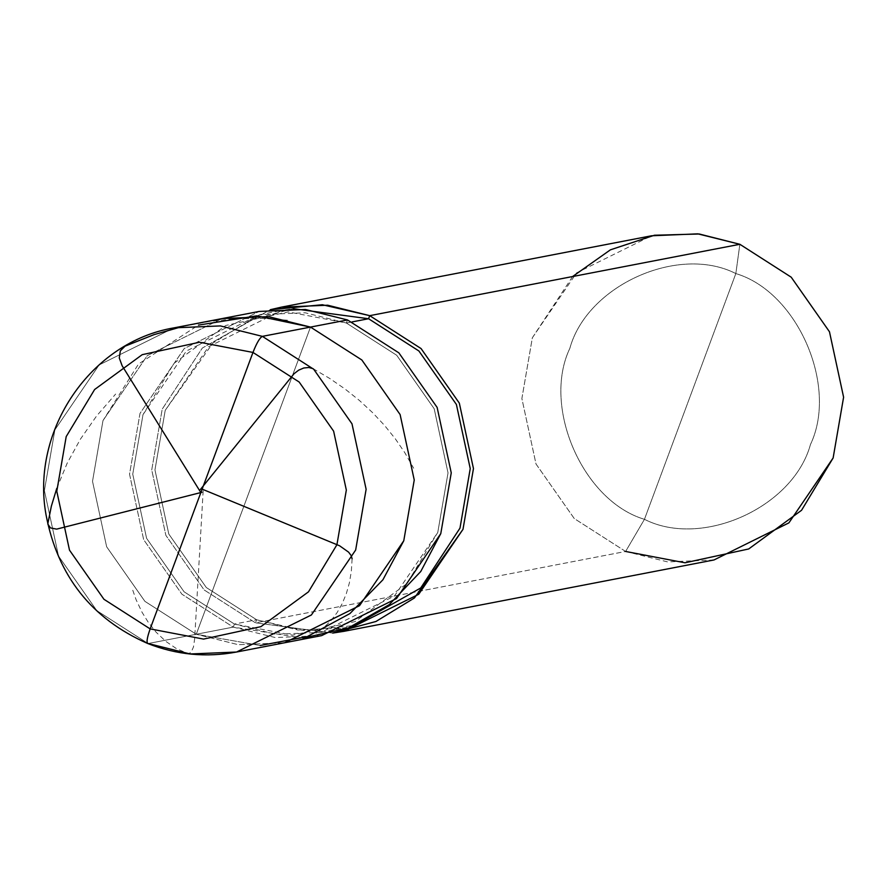<?xml version="1.0" encoding="UTF-8"?>
<svg xmlns="http://www.w3.org/2000/svg" width="888" height="888" viewBox="0 0 888 888"><rect width="100%" height="100%" fill="white"/><g stroke="black" fill="none" stroke-linecap="round" stroke-linejoin="round"><path stroke-width="0.67" stroke-dasharray="4.44 3.33" d="M222.122 318.581L147.242 355.655L102.986 420.579L92.519 481.329L106.649 546.786L144.911 601.354L196.259 634.254L310.5 327.084L196.259 634.254L238.284 644.699L284.637 642.757L238.284 644.699L196.259 634.254L260.206 645.509L196.259 634.254L144.911 601.354L106.649 546.786L92.519 481.329L102.986 420.579L147.242 355.655L222.122 318.581L147.242 355.655L102.986 420.579L92.519 481.329L106.649 546.786L144.911 601.354L196.259 634.254L253.38 480.674L196.259 634.254L148.141 643.534L96.792 610.633L58.53 556.066L44.4 490.609L54.867 429.859L99.123 364.935L174.004 327.861L99.123 364.935L54.867 429.859L44.4 490.609L58.53 556.066L96.792 610.633L148.141 643.534L196.259 634.254L144.911 601.354L106.649 546.786L92.519 481.329L102.986 420.579L138.495 364.047L198.424 325.108M236.519 652.036L190.165 653.979L148.141 643.534M321.645 635.619L275.302 637.562L233.278 627.117L181.929 594.216L143.656 539.649L129.537 474.192L139.993 413.442L184.26 348.518L259.13 311.444L184.249 348.518L139.993 413.442L129.537 474.192L143.656 539.649L181.929 594.216L233.278 627.117L196.259 634.254L233.278 627.117L234.421 624.053L256.621 619.769L255.478 622.832L625.618 551.459L644.444 519.314C701.931 548.595 793.228 507.459 810.455 444.522C838.45 385.869 797.413 291.863 735.841 273.571L644.444 519.314C582.883 501.021 541.835 407.015 569.83 348.374C587.057 285.437 678.354 244.3 735.841 273.571L739.859 244.289L735.841 273.571C678.354 244.3 587.057 285.437 569.83 348.374C541.835 407.015 582.883 501.021 644.444 519.314L735.841 273.571C797.413 291.863 838.45 385.869 810.455 444.522C793.228 507.459 701.931 548.595 644.444 519.314L625.618 551.459L574.27 518.559L536.008 463.991L521.878 398.534L532.345 337.784L576.601 272.86L651.481 235.786M572.605 276.534L532.345 337.784L521.878 398.534L536.008 463.991L574.27 518.559L625.618 551.459L255.478 622.832L332.678 633.077L255.478 622.832L204.129 589.932L165.867 535.364L151.737 469.919L162.204 409.157L202.342 348.041L270.318 309.701L202.342 348.041L162.204 409.157L151.737 469.919L165.867 535.364L204.129 589.932L255.478 622.832L256.621 619.769L303.163 630.48L354.257 625.552L343.234 628.105L297.813 630.003L256.621 619.769L206.305 587.523L168.798 534.043L154.956 469.896L165.212 410.367L208.591 346.731L281.973 310.4L293.151 308.669L250.649 320.002L212.898 343.034L165.212 410.367L154.956 469.896L168.798 534.043L206.305 587.523L256.621 619.769L234.421 624.053L275.602 634.287L321.023 632.378L394.405 596.048L437.773 532.423L448.029 472.882L434.188 408.735L396.692 355.256L346.364 323.01L352.181 321.9L346.364 323.01L396.692 355.256L434.188 408.735L448.029 472.882L437.773 532.423L406.826 583.694L355.034 621.6L292.596 635.153L234.421 624.053L184.094 591.808L146.598 538.328L132.745 474.181L143.001 414.641L173.959 363.37L225.752 325.463L288.189 311.91L346.364 323.01L347.508 319.946L346.364 323.01L305.183 312.776L259.762 314.685L186.38 351.015L143.001 414.641L132.745 474.181L146.598 538.328L184.094 591.808L234.421 624.053L233.278 627.117L302.93 638.072M713.996 559.962L667.654 561.904L625.618 551.459M352.103 558.796L351.348 571.184L349.384 582.872L346.298 593.75L342.158 603.707L337.052 612.665L331.08 620.512L323.443 627.949L315.962 633.233M203.163 490.775L194.65 638.849L193.495 646.908L191.109 652.403L188.156 653.757L176.168 648.44L165.79 641.358L156.144 632.234L148.274 622.333L142.058 612.287L136.075 599.678L131.768 587.39M56.777 488.345L67.155 463.247L80.386 439.194L96.592 415.984L115.64 394.061M182.773 326.418L209.701 321.345L235.631 318.748L264.169 318.426L289.865 320.424M313.12 368.698L329.592 378.377L345.055 389.011L359.429 400.477L372.638 412.687L384.626 425.507L395.327 438.827L404.717 452.536L413.664 468.242M259.762 314.685L281.973 310.4M321.023 632.378L343.234 628.105"/><path stroke-width="1.33" d="M260.206 645.509L307.204 636.629L349.894 613.597L382.917 579.786L403.774 540.759L414.241 480.008L400.111 414.552L361.849 359.984L310.5 327.084L262.382 336.363C259.796 337.706 256.654 343.057 252.969 352.436L150.15 628.893L103.94 599.278L69.497 550.16L56.788 491.264L66.2 436.585L94.628 389.499L142.202 354.678L199.534 342.235L252.969 352.436L199.534 342.235L142.202 354.678L94.628 389.499L66.2 436.585L56.788 491.264L69.497 550.16L103.94 599.278L150.15 628.893C146.897 638.172 146.231 643.056 148.141 643.534L148.141 643.534C146.231 643.056 146.897 638.172 150.15 628.893L252.969 352.436L299.178 382.04L333.622 431.157L346.331 490.065L336.918 544.744L308.491 591.83L260.917 626.65L203.585 639.094L150.15 628.893L203.585 639.094L260.917 626.65L308.491 591.83L336.918 544.744L346.331 490.065L333.622 431.157L299.178 382.04L252.969 352.436C256.654 343.057 259.796 337.706 262.382 336.363L220.346 325.918L174.004 327.861L220.346 325.918L262.382 336.363L313.73 369.264L351.992 423.831L366.122 489.288L355.655 550.038L311.399 614.962L236.519 652.036L311.399 614.962L355.655 550.038L366.122 489.288L351.992 423.831L313.73 369.264L262.382 336.363L310.5 327.084L268.465 316.639L222.111 318.581L268.465 316.639L310.5 327.084L361.849 359.984L400.111 414.552L414.241 480.008L403.774 540.759L359.518 605.683L284.637 642.757L359.518 605.683L403.774 540.759L414.241 480.008L400.111 414.552L361.849 359.984L310.5 327.084L268.465 316.639L222.122 318.581L259.13 311.444L305.483 309.501L347.508 319.946L310.5 327.084L361.849 359.984L400.111 414.552L414.241 480.008L403.774 540.759L382.917 579.786L349.894 613.597L307.204 636.629L260.206 645.509M148.141 643.534L190.165 653.979L236.519 652.036C206.194 657.708 176.601 654.856 147.73 643.511C91.553 618.847 57.642 575.901 46.01 514.674C30.647 430.103 90.942 341.769 174.004 327.861L222.122 318.581M198.424 325.108L256.798 315.828L310.5 327.084L347.508 319.946L305.472 309.501L259.118 311.444M293.151 308.669L368.576 318.736L352.181 321.9L368.576 318.736L293.151 308.669M270.318 309.701L322.333 304.739L369.719 315.662L368.576 318.736L418.903 350.982L456.399 404.462L470.24 468.598L459.984 528.138L420.734 587.967L354.257 625.552L420.734 587.967L459.984 528.138L470.24 468.598L456.399 404.462L418.903 350.982L368.576 318.736L369.719 315.662L327.694 305.217L281.341 307.159L270.318 309.701M281.341 307.159L651.481 235.786L697.835 233.844L739.859 244.289L369.719 315.662L421.067 348.562L459.329 403.13L473.459 468.587L462.992 529.337L414.43 597.968L375.968 621.478L332.678 633.077L343.856 631.346L418.736 594.261L462.992 529.337L473.459 468.587L459.329 403.13L421.067 348.562L369.719 315.662L739.859 244.289L699.245 233.999L654.445 235.242L610.411 249.828L572.605 276.534M302.93 638.072L348.362 627.96L389.221 604.661L420.746 571.517L440.781 533.621L451.248 472.871L437.129 407.414L398.856 352.847L347.508 319.946L398.856 352.847L437.129 407.414L451.248 472.871L440.781 533.621L396.525 598.545L321.645 635.619L236.519 652.036M625.618 551.459L684.992 562.792L748.695 548.962L801.553 510.278L833.133 457.964L843.6 397.214L829.47 331.757L791.208 277.189L739.859 244.289L791.208 277.189L829.47 331.757L843.6 397.214L833.133 457.964L788.877 522.888L713.996 559.962L343.856 631.346M202.142 489.133L339.582 545.776L348.584 552.136L351.226 555.666L352.103 558.796M201.965 492.263L56.643 529.126L50.461 527.916L47.774 524.031L51.371 506.138L56.777 488.345M200.2 491.541L122.133 365.745L119.281 358.019L120.346 350.816L125.075 346.154L153.99 334.665L182.773 326.418M200.311 489.599L294.083 373.682L298.668 370.163L303.796 367.998L308.835 367.488L313.12 368.698"/></g></svg>
